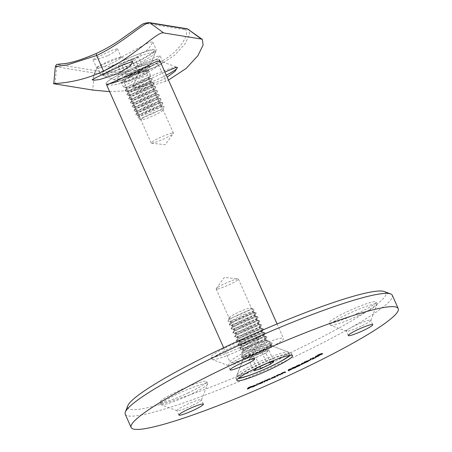 <?xml version="1.0" encoding="UTF-8"?>
<svg xmlns="http://www.w3.org/2000/svg" width="452" height="452" viewBox="0 0 452 452"><rect width="100%" height="100%" fill="white"/><g stroke="black" fill="none" stroke-linecap="round" stroke-linejoin="round"><path stroke-width="0.34" stroke-dasharray="2.26 1.69" d="M290.297 355.312A30.453 3.492 156 0 0 291.523 353.436A30.453 3.492 156 0 0 291.173 353.153A30.453 3.492 156 0 0 257.504 364.82A30.453 3.492 156 0 0 235.904 377.759A30.453 3.492 156 0 0 235.882 378.211A30.453 3.492 156 0 0 238.097 378.55M254.572 352.035A15.837 1.819 156 0 0 243.34 358.764A15.837 1.819 156 0 0 243.329 359.001A15.837 1.819 156 0 0 261.019 353.08A15.837 1.819 156 0 0 272.262 346.119A15.837 1.819 156 0 0 272.081 345.966A15.837 1.819 156 0 0 254.572 352.035M253.589 349.825A15.837 1.819 156 0 0 242.345 356.786A15.837 1.819 156 0 0 260.036 350.871A15.837 1.819 156 0 0 271.279 343.904A15.837 1.819 156 0 0 253.589 349.825M384.279 291.546A141.312 16.21 -24 0 1 285.574 355.018A141.312 16.21 -24 0 1 127.82 405.726M125.238 414.23A146.182 16.769 156 0 0 288.534 359.606A146.182 16.769 156 0 0 392.325 295.314M357.854 313.247A25.583 2.932 -24 0 1 329.276 322.807A25.583 2.932 -24 0 1 347.441 311.558A25.583 2.932 -24 0 1 376.019 301.998A25.583 2.932 -24 0 1 357.854 313.247M358.837 315.462A25.583 2.932 -24 0 1 330.553 325.259A25.583 2.932 -24 0 1 330.259 325.022A25.583 2.932 -24 0 1 348.424 313.767A25.583 2.932 -24 0 1 377.002 304.207A25.583 2.932 -24 0 1 376.985 304.586A25.583 2.932 -24 0 1 358.837 315.462M361.278 326.112A13.402 1.537 -24 0 1 346.464 331.248A13.402 1.537 -24 0 1 346.311 331.118A13.402 1.537 -24 0 1 355.826 325.225A13.402 1.537 -24 0 1 370.793 320.219A13.402 1.537 -24 0 1 370.787 320.417A13.402 1.537 -24 0 1 361.278 326.112M188.501 392.76A25.583 2.932 -24 0 1 159.923 402.32A25.583 2.932 -24 0 1 178.088 391.07A25.583 2.932 -24 0 1 206.666 381.511A25.583 2.932 -24 0 1 188.501 392.76M189.484 394.975A25.583 2.932 -24 0 1 161.2 404.772A25.583 2.932 -24 0 1 160.906 404.534A25.583 2.932 -24 0 1 179.071 393.28A25.583 2.932 -24 0 1 207.649 383.72A25.583 2.932 -24 0 1 207.632 384.104A25.583 2.932 -24 0 1 189.484 394.975M191.93 405.625A13.402 1.537 -24 0 1 177.116 410.761A13.402 1.537 -24 0 1 176.958 410.631A13.402 1.537 -24 0 1 186.473 404.738A13.402 1.537 -24 0 1 201.445 399.732A13.402 1.537 -24 0 1 201.434 399.93A13.402 1.537 -24 0 1 191.93 405.625M239.707 347.571A25.583 2.932 -24 0 1 211.129 357.125A25.583 2.932 -24 0 1 229.288 345.876A25.583 2.932 -24 0 1 257.866 336.316A25.583 2.932 -24 0 1 239.707 347.571M240.69 349.78A25.583 2.932 -24 0 1 212.406 359.577A25.583 2.932 -24 0 1 212.112 359.34A25.583 2.932 -24 0 1 230.277 348.085A25.583 2.932 -24 0 1 258.855 338.531A25.583 2.932 -24 0 1 258.832 338.91A25.583 2.932 -24 0 1 240.69 349.78M243.131 360.43A13.402 1.537 -24 0 1 228.316 365.566A13.402 1.537 -24 0 1 228.164 365.436A13.402 1.537 -24 0 1 237.679 359.543A13.402 1.537 -24 0 1 252.645 354.537A13.402 1.537 -24 0 1 252.634 354.735A13.402 1.537 -24 0 1 243.131 360.43M247.312 388.669L248.244 387.466L251.142 386.262L248.724 387.347L250.758 386.754L248.34 387.839L247.312 388.669L247.51 389.11M248.244 387.466L248.436 387.906M251.142 386.262L251.335 386.703M251.046 386.381L251.216 386.754M248.724 387.347L248.894 387.72M250.758 386.754L250.956 387.194M250.668 386.872L250.832 387.245M253.148 386.166L255.346 385.127L253.137 386.24L251.148 386.765L251.82 386.279L255.595 384.895L251.719 386.533L253.148 386.166L253.34 386.607M254.905 385.279L255.103 385.72M255.346 385.127L255.544 385.567M253.137 386.24L253.306 386.624M251.82 386.279L252.018 386.72M253.623 385.403L253.821 385.844M255.747 385.234L255.29 384.816L255.487 385.262M251.826 386.42L255.041 385.059L252.436 386.036L251.826 386.42L251.973 386.748M255.041 385.059L255.165 385.341M252.436 386.036L252.6 386.409M253.572 385.499L253.742 385.878M256.792 384.675L256.29 384.889L256.487 385.33M256.29 384.889L256.764 383.861L256.962 384.302M256.764 383.861L257.324 383.624L257.516 384.064M257.324 383.624L257.018 384.279M262.16 382.358L257.934 383.884L261.951 381.963L262.058 381.578L262.25 382.019M262.058 381.578L262.606 381.341L262.804 381.782M262.606 381.341L262.442 381.94M261.798 382.516L261.996 382.957M261.832 382.398L261.99 382.754M260.058 383.285L260.228 383.663M260.267 382.567L260.465 383.008L260.29 382.629L258.493 383.646L258.697 384.115M261.951 381.963L262.149 382.403M258.623 383.929L258.493 383.646L261.928 382.138L262.12 382.578M262.047 382.432L260.29 382.629M260.132 383.177L260.329 383.624M263.714 381.68L263.804 382.166M263.612 381.725L263.505 381.177L263.702 381.618M263.505 381.177L264.064 380.929L264.256 381.375L264.081 381.025L264.663 380.686L264.861 381.126M264.663 380.686L265.55 380.256L265.742 380.703M265.55 380.256L266.946 379.782L266.929 380.262M266.946 379.782L268.522 378.945L268.72 379.386M268.522 378.945L270.047 378.556L270.132 378.917M269.601 379.081L269.731 379.55M269.674 379.251L269.477 378.81L268.426 379.064L268.595 379.443M268.426 379.064L267.121 380.177M266.635 380.392L266.765 380.861M266.714 380.578L266.516 380.138L265.454 380.375L265.623 380.753M265.454 380.375L264.154 381.42M274.94 376.584L270.861 378.222L274.624 376.233L274.822 376.674M274.624 376.233L275.172 375.985L275.37 376.426M275.172 375.985L275.748 376.849M273.279 377.448L273.454 377.832M272.895 376.996L273.093 377.437M274.692 376.307L274.85 376.657M273.29 377.375L274.85 376.431L272.985 377.03L271.426 377.974L273.29 377.375L273.488 377.815M272.985 377.03L273.155 377.409M276.737 375.798L276.195 375.516L276.392 375.962M276.195 375.516L276.748 375.267L276.946 375.708M276.748 375.267L277.053 375.765M276.856 375.324L278.347 374.516L278.545 374.957M278.347 374.516L280.251 373.951L280.765 374.561M280.568 374.12L280.025 374.392M280.014 374.369L279.517 374.171L279.664 374.505M279.517 374.171L278.308 374.606L278.477 374.99M278.308 374.606L277.048 375.341L277.195 375.668M277.336 375.911L277.048 375.341L277.562 376.024M277.364 375.584L277.014 375.742M281.652 373.544L280.924 373.352L281.121 373.793M280.924 373.352L281.472 373.098L281.669 373.538M281.472 373.098L281.816 373.578M281.619 373.137L283.048 372.346L283.246 372.787M283.048 372.346L285.042 371.73L285.658 372.29M285.466 371.849L284.946 372.166M284.918 372.098L284.274 371.968L284.421 372.307M284.274 371.968L283.037 372.425L283.206 372.81M283.037 372.425L281.765 373.567M282.189 373.68L281.85 373.137L282.494 373.759M282.297 373.318L281.986 373.465M288.15 369.753L290.602 368.589L288.862 369.725L291.772 368.595L288.19 370.369L291.184 368.872L288.376 370.058L288.15 369.753L288.348 370.199M290.602 368.589L290.8 369.03M290.749 368.6L290.947 369.041M288.726 369.561L288.896 369.934M288.862 369.725L289.06 370.165M289.5 369.403L289.692 369.849M292.048 369.069L291.851 368.629L291.969 369.035M290.325 369.572L290.495 369.951M288.19 370.369L288.387 370.809M288.772 370.092L288.969 370.533M290.218 369.55L290.416 369.99M289.506 369.476L289.675 369.855M295.614 367.007L294.794 367.436L294.964 367.815M294.794 367.436L292.048 368.499M292.308 368.323L291.676 368.278L291.873 368.725M291.981 368.352C291.314 368.431 291.63 368.131 292.936 367.448L293.128 367.888M292.936 367.448L295.811 366.504L296.009 366.945M295.811 366.504L296.094 366.572L295.659 366.979M295.732 367.301L295.286 366.758L293.122 367.436C292.156 367.956 291.958 368.177 292.517 368.092L294.653 367.431L295.286 366.758L295.405 367.024M292.433 368.476L292.235 368.035L292.517 368.092L292.71 368.538M293.122 367.436L293.286 367.815M294.653 367.431L294.851 367.871M297.139 365.493L295.851 366.256L296.941 365.504L300.292 364.487L296.676 366.284L299.766 364.753L297.139 365.493L297.309 365.866M296.941 365.504L297.139 365.945M298.851 365.233L299.049 364.696L299.241 365.143M299.574 364.685L299.772 365.131M300.603 364.956L300.292 364.487L300.49 364.933M299.077 365.363L299.241 365.736M296.676 366.284L296.874 366.725M297.218 366.018L297.41 366.459M297.908 365.804L298.105 366.244M298.885 365.369L299.083 365.815M297.715 365.566L297.885 365.945M297.535 365.578L297.727 366.024M300.862 364.267L302.185 362.922L304.631 362.397L300.862 364.267L301.06 364.707M302.077 362.979L302.275 363.419M302.185 362.922L302.382 363.363L301.637 363.798L303.224 363.012L302.281 363.12M303.761 362.747L303.959 363.188M304.416 362.425L304.614 362.866M304.631 362.397L304.829 362.843M303.976 362.724L304.145 363.097M304.507 362.662L304.699 363.109M305.038 361.577L303.891 362.295L304.795 361.617L308.422 360.436L304.97 362.199L307.925 360.69L305.038 361.577L305.207 361.95M304.032 362.707L303.834 362.267L304.049 362.645M304.795 361.617L304.993 362.058M306.902 361.261L306.959 360.752L307.157 361.199M307.631 360.673L307.829 361.114M308.795 360.894L308.597 360.453L308.62 360.877M307.433 361.216L307.597 361.589M304.97 362.199L305.168 362.64M305.484 361.939L305.682 362.38M306.23 361.69L306.428 362.131M307.202 361.25L307.394 361.69M305.829 361.555L305.998 361.928M305.603 361.589L305.801 362.029M308.812 360.204L310.75 359.216L308.812 360.204L308.982 360.583M308.592 360.244L308.789 360.685M310.524 359.255L310.722 359.702M310.75 359.216L310.948 359.662M311.23 358.425L310.264 359.148L313.411 357.487L312.942 358.312L315.564 357.046L312.112 358.826L312.92 357.741L311.23 358.425L311.394 358.798M310.756 359.323L310.75 358.894L310.948 359.34M310.196 359.583L309.999 359.142L310.366 359.385M310.982 358.464L311.179 358.905M313.496 357.956L313.411 357.487L313.609 357.927M315.287 357.097L315.485 357.543M315.564 357.046L315.762 357.487M312.112 358.826L312.309 359.267M313.066 358.498L313.072 358.086M315.711 356.747L315.293 356.967L315.49 357.408M315.293 356.967L315.598 356.057L315.79 356.498M315.598 356.057L315.892 356.447M315.694 356.006L317.863 355.526L318.061 355.973M317.863 355.526L318.468 355.216L318.666 355.656M318.468 355.216L318.965 355.588M318.767 355.148L318.163 355.464L318.327 355.831M318.163 355.464L318.886 355.306L319.084 355.747M318.886 355.306L318.524 355.871M318.389 355.566L317.671 355.724L317.807 356.029M317.671 355.724L315.937 356.628M315.903 356.555L317.372 355.786L315.948 356.436M317.372 355.786L317.507 356.091M316.072 356.074L316.208 356.379M321.717 353.865L321.519 353.419C322.587 353.131 322.615 353.289 321.598 353.893L318.236 355.17C317.151 355.47 317.106 355.323 318.106 354.73L321.519 353.419C322.587 353.131 322.615 353.289 321.598 353.893L321.762 354.255M318.298 355.17L318.106 354.73C317.106 355.323 317.151 355.47 318.236 355.17L318.372 355.481M321.073 353.662L318.44 354.645C317.728 355.086 317.812 355.182 318.7 354.927L321.315 353.956L321.751 353.549L321.073 353.662L321.225 353.989M318.603 355.018L318.44 354.645C317.728 355.086 317.812 355.182 318.7 354.927L318.897 355.368M321.315 353.956L321.513 354.396M270.33 343.356A17.057 1.955 -24 0 1 272.194 343.249A17.057 1.955 -24 0 1 262.087 350.051A17.057 1.955 -24 0 1 243.295 357.34A17.057 1.955 -24 0 1 241.244 357.029A17.057 1.955 -24 0 1 253.273 349.814A17.057 1.955 -24 0 1 270.33 343.356M245.187 350.921A12.181 1.396 156 0 0 257.996 346.012A12.181 1.396 156 0 0 265.974 340.972A12.181 1.396 156 0 0 265.832 340.859A12.181 1.396 156 0 0 264.499 340.932A12.181 1.396 156 0 0 252.318 345.548A12.181 1.396 156 0 0 243.724 350.701A12.181 1.396 156 0 0 243.713 350.882A12.181 1.396 156 0 0 245.187 350.921M119.255 78.744A17.057 1.955 156 0 0 136.318 72.286A17.057 1.955 156 0 0 148.341 65.071A17.057 1.955 156 0 0 146.295 64.76A17.057 1.955 156 0 0 127.504 72.049A17.057 1.955 156 0 0 117.39 78.851A17.057 1.955 156 0 0 119.255 78.744M144.403 71.184A12.181 1.396 -24 0 1 145.872 71.224A12.181 1.396 -24 0 1 145.866 71.405A12.181 1.396 -24 0 1 137.272 76.557A12.181 1.396 -24 0 1 125.085 81.168A12.181 1.396 -24 0 1 123.758 81.247A12.181 1.396 -24 0 1 123.616 81.128A12.181 1.396 -24 0 1 131.594 76.094A12.181 1.396 -24 0 1 144.403 71.184M217.627 289.009A12.181 1.396 156 0 0 230.435 284.099A12.181 1.396 156 0 0 238.407 279.059A12.181 1.396 156 0 0 238.091 278.907A12.181 1.396 156 0 0 236.938 279.02A12.181 1.396 156 0 0 225.175 283.438A12.181 1.396 156 0 0 216.248 288.63A12.181 1.396 156 0 0 216.152 288.969A12.181 1.396 156 0 0 217.627 289.009M171.963 133.091A12.181 1.396 -24 0 1 173.438 133.131A12.181 1.396 -24 0 1 173.336 133.47A12.181 1.396 -24 0 1 164.415 138.662A12.181 1.396 -24 0 1 152.652 143.081A12.181 1.396 -24 0 1 151.493 143.194A12.181 1.396 -24 0 1 151.177 143.041A12.181 1.396 -24 0 1 159.155 138.001A12.181 1.396 -24 0 1 171.963 133.091M109.599 83.739A29.239 3.356 -24 0 1 106.067 83.648A29.239 3.356 -24 0 1 125.21 71.552A29.239 3.356 -24 0 1 155.951 59.771A29.239 3.356 -24 0 1 159.483 59.862A29.239 3.356 -24 0 1 140.34 71.953A29.239 3.356 -24 0 1 109.599 83.739M233.639 362.334A29.239 3.356 -24 0 1 230.102 362.238A29.239 3.356 -24 0 1 249.25 350.147A29.239 3.356 -24 0 1 279.986 338.362A29.239 3.356 -24 0 1 283.523 338.458A29.239 3.356 -24 0 1 264.38 350.549A29.239 3.356 -24 0 1 233.639 362.334M111.717 63.207A13.402 1.537 156 0 0 121.232 57.314A13.402 1.537 156 0 0 121.079 57.189A13.402 1.537 156 0 0 106.265 62.319A13.402 1.537 156 0 0 96.756 68.015A13.402 1.537 156 0 0 96.751 68.212A13.402 1.537 156 0 0 111.717 63.207M108.271 55.466L115.175 51.426L117.447 48.805L112.734 49.98L95.626 57.969L92.959 59.704L97.943 59.144L108.271 55.466M145.465 61.512L155.381 56.907L160.093 55.732L157.827 58.348L150.917 62.393L140.595 66.071L135.606 66.636L138.272 64.896L145.465 61.512M147.928 67.037A13.402 1.537 -24 0 1 162.743 61.901A13.402 1.537 -24 0 1 162.895 62.031A13.402 1.537 -24 0 1 153.381 67.924A13.402 1.537 -24 0 1 138.414 72.93A13.402 1.537 -24 0 1 138.419 72.732A13.402 1.537 -24 0 1 147.928 67.037M166.296 75.156A24.363 2.797 -24 0 1 160.042 78.236A24.363 2.797 -24 0 1 133.6 87.654L133.154 87.586A24.363 2.797 -24 0 1 132.826 87.338A24.363 2.797 -24 0 1 132.843 86.976A24.363 2.797 -24 0 1 150.126 76.625A24.363 2.797 -24 0 1 176.568 67.201M177.009 67.275A24.363 2.797 -24 0 1 177.06 67.291A24.363 2.797 -24 0 1 177.342 67.517A24.363 2.797 -24 0 1 177.353 67.546M133.6 87.654C138.572 88.123 147.714 85.722 161.025 80.445L167.189 77.173M134.645 63.031A30.453 3.492 156 0 0 156.245 50.087A30.453 3.492 156 0 0 156.268 49.641A30.453 3.492 156 0 0 122.243 61.02A30.453 3.492 156 0 0 100.621 74.41A30.453 3.492 156 0 0 100.971 74.699A30.453 3.492 156 0 0 134.645 63.031M136.792 72.405A19.735 2.266 156 0 0 150.787 64.02A19.735 2.266 156 0 0 128.758 71.1A19.735 2.266 156 0 0 114.972 79.964A19.735 2.266 156 0 0 136.792 72.405M133.069 59.494L148.346 49.336L152.895 42.059L149.736 42.042L120.673 57.483L97.248 66.834L100.542 67.184L109 66.478L133.069 59.494M118.249 81.196A29.239 3.356 156 0 0 138.724 72.721A29.239 3.356 156 0 0 159.483 59.862L160.07 61.178L155.494 67.721L140.696 77.145L117.786 84.304L109.791 85.264L106.649 84.959L106.067 83.648A29.239 3.356 156 0 0 107.904 83.999M159.483 59.862A29.239 3.356 156 0 0 126.826 70.789A29.239 3.356 156 0 0 106.067 83.648L106.649 84.959M184.523 29.668C190.857 29.702 183.094 51.166 157.488 63.461C130.86 75.687 101.677 71.574 96.841 70.84L59.155 64.715C52.319 63.557 70.687 65.913 96.248 53.511C122.921 41.392 141.499 21.685 146.838 23.544L184.523 29.668A2.435 2.384 99.2 0 1 186.817 28.725M109.627 91.643L136.408 90.202L165.986 81.253L168.472 80.044M164.901 72.026L135.504 85.71L132.854 87.4L133.154 87.586M55.33 66.597L94.298 73.055C99.48 73.874 130.814 78.094 158.901 65.602L174.698 55.167L185.083 43.81L189.574 34.488L188.823 29.544M165.986 81.253L158.901 65.602L157.488 63.461M229.757 317.106A11.916 1.367 156 0 0 229.3 317.649A11.916 1.367 156 0 0 238.204 315.315A11.916 1.367 156 0 0 250.594 308.857A11.916 1.367 156 0 0 250.928 308.021A11.916 1.367 156 0 0 240.899 311.174A11.916 1.367 156 0 0 229.757 317.106M253.888 310.304A14.498 1.661 -24 0 1 237.311 318.773A14.498 1.661 -24 0 1 228.271 321.389A14.498 1.661 -24 0 1 227.989 321.005A14.498 1.661 -24 0 1 228.548 320.338A14.498 1.661 -24 0 1 245.125 311.874A14.498 1.661 -24 0 1 254.295 309.292A14.498 1.661 -24 0 1 254.391 309.756A14.498 1.661 -24 0 1 253.888 310.304M245.159 314.123A11.916 1.367 156 0 0 231.119 321.536A11.916 1.367 156 0 0 231.305 321.948A11.916 1.367 156 0 0 238.735 319.796A11.916 1.367 156 0 0 252.775 312.388A11.916 1.367 156 0 0 252.595 311.976A11.916 1.367 156 0 0 245.159 314.123M229.932 323.739A14.617 1.678 156 0 0 229.43 324.287A14.617 1.678 156 0 0 229.356 324.621A14.617 1.678 156 0 0 238.769 322.157A14.617 1.678 156 0 0 255.493 313.62A14.617 1.678 156 0 0 256.069 312.733A14.617 1.678 156 0 0 255.77 312.558A14.617 1.678 156 0 0 246.656 315.197A14.617 1.678 156 0 0 229.932 323.739M239.012 322.7A14.617 1.678 156 0 0 255.736 314.163A14.617 1.678 156 0 0 256.239 313.609A14.617 1.678 156 0 0 256.312 313.276A14.617 1.678 156 0 0 246.899 315.745A14.617 1.678 156 0 0 230.175 324.282A14.617 1.678 156 0 0 229.599 325.169A14.617 1.678 156 0 0 229.898 325.338A14.617 1.678 156 0 0 239.012 322.7M246.933 318.106A11.916 1.367 156 0 0 232.893 325.513A11.916 1.367 156 0 0 233.074 325.926A11.916 1.367 156 0 0 240.509 323.779A11.916 1.367 156 0 0 254.549 316.366A11.916 1.367 156 0 0 254.363 315.954A11.916 1.367 156 0 0 246.933 318.106M231.706 327.717A14.617 1.678 156 0 0 231.198 328.271A14.617 1.678 156 0 0 231.13 328.604A14.617 1.678 156 0 0 240.543 326.135A14.617 1.678 156 0 0 257.261 317.598A14.617 1.678 156 0 0 257.838 316.711A14.617 1.678 156 0 0 257.544 316.541A14.617 1.678 156 0 0 248.425 319.18A14.617 1.678 156 0 0 231.706 327.717M240.786 326.683A14.617 1.678 156 0 0 257.504 318.146A14.617 1.678 156 0 0 258.013 317.592A14.617 1.678 156 0 0 258.081 317.259A14.617 1.678 156 0 0 248.668 319.722A14.617 1.678 156 0 0 231.949 328.265A14.617 1.678 156 0 0 231.373 329.146A14.617 1.678 156 0 0 231.667 329.322A14.617 1.678 156 0 0 240.786 326.683M248.707 322.084A11.916 1.367 156 0 0 234.661 329.497A11.916 1.367 156 0 0 234.848 329.909A11.916 1.367 156 0 0 242.278 327.756A11.916 1.367 156 0 0 256.324 320.344A11.916 1.367 156 0 0 256.137 319.931A11.916 1.367 156 0 0 248.707 322.084M233.481 331.695A14.617 1.678 156 0 0 232.972 332.248A14.617 1.678 156 0 0 232.904 332.582A14.617 1.678 156 0 0 242.317 330.118A14.617 1.678 156 0 0 259.036 321.575A14.617 1.678 156 0 0 259.612 320.694A14.617 1.678 156 0 0 259.318 320.519A14.617 1.678 156 0 0 250.199 323.157A14.617 1.678 156 0 0 233.481 331.695M242.56 330.661A14.617 1.678 156 0 0 259.278 322.123A14.617 1.678 156 0 0 259.781 321.57A14.617 1.678 156 0 0 259.855 321.236A14.617 1.678 156 0 0 250.442 323.705A14.617 1.678 156 0 0 233.724 332.243A14.617 1.678 156 0 0 233.147 333.13A14.617 1.678 156 0 0 233.441 333.299A14.617 1.678 156 0 0 242.56 330.661M250.476 326.061A11.916 1.367 156 0 0 236.436 333.474A11.916 1.367 156 0 0 236.616 333.887A11.916 1.367 156 0 0 244.052 331.734A11.916 1.367 156 0 0 258.092 324.327A11.916 1.367 156 0 0 257.911 323.914A11.916 1.367 156 0 0 250.476 326.061M235.249 335.678A14.617 1.678 156 0 0 234.746 336.231A14.617 1.678 156 0 0 234.673 336.565A14.617 1.678 156 0 0 244.086 334.096A14.617 1.678 156 0 0 260.804 325.559A14.617 1.678 156 0 0 261.38 324.672A14.617 1.678 156 0 0 261.087 324.502A14.617 1.678 156 0 0 251.967 327.141A14.617 1.678 156 0 0 235.249 335.678M244.329 334.644A14.617 1.678 156 0 0 261.047 326.107A14.617 1.678 156 0 0 261.555 325.553A14.617 1.678 156 0 0 261.623 325.22A14.617 1.678 156 0 0 252.21 327.683A14.617 1.678 156 0 0 235.492 336.22A14.617 1.678 156 0 0 234.916 337.107A14.617 1.678 156 0 0 235.209 337.282A14.617 1.678 156 0 0 244.329 334.644M252.25 330.045A11.916 1.367 156 0 0 238.21 337.452A11.916 1.367 156 0 0 238.39 337.864A11.916 1.367 156 0 0 245.82 335.717A11.916 1.367 156 0 0 259.866 328.305A11.916 1.367 156 0 0 259.68 327.892A11.916 1.367 156 0 0 252.25 330.045M237.023 339.655A14.617 1.678 156 0 0 236.515 340.209A14.617 1.678 156 0 0 236.447 340.542A14.617 1.678 156 0 0 245.86 338.073A14.617 1.678 156 0 0 262.578 329.536A14.617 1.678 156 0 0 263.154 328.649A14.617 1.678 156 0 0 262.861 328.48A14.617 1.678 156 0 0 253.742 331.118A14.617 1.678 156 0 0 237.023 339.655M246.103 338.621A14.617 1.678 156 0 0 262.821 330.084A14.617 1.678 156 0 0 263.33 329.531A14.617 1.678 156 0 0 263.397 329.197A14.617 1.678 156 0 0 253.984 331.666A14.617 1.678 156 0 0 237.266 340.203A14.617 1.678 156 0 0 236.69 341.091A14.617 1.678 156 0 0 236.984 341.26A14.617 1.678 156 0 0 246.103 338.621M254.018 334.022A11.916 1.367 156 0 0 239.978 341.435A11.916 1.367 156 0 0 240.165 341.848A11.916 1.367 156 0 0 247.594 339.695A11.916 1.367 156 0 0 261.635 332.288A11.916 1.367 156 0 0 261.454 331.875A11.916 1.367 156 0 0 254.018 334.022M238.797 343.639A14.617 1.678 156 0 0 238.289 344.187A14.617 1.678 156 0 0 238.215 344.52A14.617 1.678 156 0 0 247.628 342.057A14.617 1.678 156 0 0 264.352 333.519A14.617 1.678 156 0 0 264.928 332.632A14.617 1.678 156 0 0 264.629 332.457A14.617 1.678 156 0 0 255.516 335.096A14.617 1.678 156 0 0 238.797 343.639M247.871 342.605A14.617 1.678 156 0 0 264.595 334.062A14.617 1.678 156 0 0 265.098 333.514A14.617 1.678 156 0 0 265.171 333.175A14.617 1.678 156 0 0 255.759 335.644A14.617 1.678 156 0 0 239.04 344.181A14.617 1.678 156 0 0 238.458 345.068A14.617 1.678 156 0 0 238.758 345.238A14.617 1.678 156 0 0 247.871 342.605M255.792 338.006A11.916 1.367 156 0 0 241.752 345.413A11.916 1.367 156 0 0 241.933 345.825A11.916 1.367 156 0 0 249.368 343.678A11.916 1.367 156 0 0 263.409 336.265A11.916 1.367 156 0 0 263.228 335.853A11.916 1.367 156 0 0 255.792 338.006M240.566 347.616A14.617 1.678 156 0 0 240.063 348.17A14.617 1.678 156 0 0 239.989 348.503A14.617 1.678 156 0 0 249.402 346.034A14.617 1.678 156 0 0 266.121 337.497A14.617 1.678 156 0 0 266.697 336.61A14.617 1.678 156 0 0 266.403 336.441A14.617 1.678 156 0 0 257.284 339.079A14.617 1.678 156 0 0 240.566 347.616M249.645 346.582A14.617 1.678 156 0 0 266.364 338.045A14.617 1.678 156 0 0 266.872 337.491A14.617 1.678 156 0 0 266.94 337.158A14.617 1.678 156 0 0 257.527 339.621A14.617 1.678 156 0 0 240.809 348.164A14.617 1.678 156 0 0 240.232 349.051A14.617 1.678 156 0 0 240.526 349.221A14.617 1.678 156 0 0 249.645 346.582M257.567 341.983A11.916 1.367 156 0 0 243.521 349.396A11.916 1.367 156 0 0 243.707 349.808A11.916 1.367 156 0 0 251.137 347.656A11.916 1.367 156 0 0 265.183 340.243A11.916 1.367 156 0 0 264.996 339.836A11.916 1.367 156 0 0 257.567 341.983M242.34 351.594A14.617 1.678 156 0 0 241.831 352.148A14.617 1.678 156 0 0 241.763 352.481A14.617 1.678 156 0 0 251.176 350.017A14.617 1.678 156 0 0 267.895 341.48A14.617 1.678 156 0 0 268.471 340.593A14.617 1.678 156 0 0 268.177 340.418A14.617 1.678 156 0 0 259.058 343.057A14.617 1.678 156 0 0 242.34 351.594M251.843 357.035L261.928 352.3L268.968 350.255L267.443 351.599A9.797 1.124 156 0 0 267.556 350.882A9.797 1.124 156 0 0 265.448 351.277A9.797 1.124 156 0 0 256.889 354.667A9.797 1.124 156 0 0 250.318 358.379L251.843 357.035L256.764 368.092M238.147 373.527A28.188 3.232 156 0 0 237.057 374.815A28.188 3.232 156 0 0 237.034 375.233A28.188 3.232 156 0 0 259.595 368.674A28.188 3.232 156 0 0 287.427 354.012A28.188 3.232 156 0 0 288.54 352.306A28.188 3.232 156 0 0 288.218 352.04A28.188 3.232 156 0 0 264.493 359.493A28.188 3.232 156 0 0 238.147 373.527M289.246 355.47A28.188 3.232 156 0 0 289.557 354.583A28.188 3.232 156 0 0 266.996 361.142A28.188 3.232 156 0 0 239.164 375.804A28.188 3.232 156 0 0 238.051 377.51A28.188 3.232 156 0 0 238.922 377.878M261.928 352.3L266.849 363.357M268.968 350.255L273.889 361.312M265.917 352.944L260.872 355.317A9.797 1.124 156 0 0 267.443 351.599L265.917 352.944L270.126 362.402M255.832 357.685L252.312 358.702A9.797 1.124 156 0 0 260.872 355.317L255.832 357.685L259.827 366.651M248.792 359.724L250.318 358.379A9.797 1.124 156 0 0 250.024 358.69A9.797 1.124 156 0 0 252.312 358.702L248.792 359.724L253.719 370.781M141.555 118.995A11.916 1.367 -24 0 1 153.946 112.537A11.916 1.367 -24 0 1 162.85 110.198A11.916 1.367 -24 0 1 162.387 110.746A11.916 1.367 -24 0 1 151.25 116.678A11.916 1.367 -24 0 1 141.222 119.831A11.916 1.367 -24 0 1 141.555 118.995M163.601 107.514A14.498 1.661 156 0 0 164.161 106.847A14.498 1.661 156 0 0 163.878 106.463A14.498 1.661 156 0 0 154.838 109.079A14.498 1.661 156 0 0 138.261 117.548A14.498 1.661 156 0 0 137.758 118.096A14.498 1.661 156 0 0 137.854 118.56A14.498 1.661 156 0 0 147.019 115.978A14.498 1.661 156 0 0 163.601 107.514M146.985 113.723A11.916 1.367 -24 0 1 139.555 115.876A11.916 1.367 -24 0 1 139.369 115.463A11.916 1.367 -24 0 1 153.414 108.056A11.916 1.367 -24 0 1 160.844 105.904A11.916 1.367 -24 0 1 161.031 106.316A11.916 1.367 -24 0 1 146.985 113.723M136.657 114.232A14.617 1.678 -24 0 1 153.375 105.695A14.617 1.678 -24 0 1 162.788 103.225A14.617 1.678 -24 0 1 162.72 103.559A14.617 1.678 -24 0 1 162.212 104.113A14.617 1.678 -24 0 1 145.493 112.65A14.617 1.678 -24 0 1 136.374 115.288A14.617 1.678 -24 0 1 136.08 115.119A14.617 1.678 -24 0 1 136.657 114.232M153.132 105.146A14.617 1.678 -24 0 1 162.251 102.508A14.617 1.678 -24 0 1 162.545 102.683A14.617 1.678 -24 0 1 161.969 103.57A14.617 1.678 -24 0 1 145.25 112.107A14.617 1.678 -24 0 1 135.837 114.571A14.617 1.678 -24 0 1 135.905 114.237A14.617 1.678 -24 0 1 136.414 113.684A14.617 1.678 -24 0 1 153.132 105.146M145.216 109.746A11.916 1.367 -24 0 1 137.781 111.898A11.916 1.367 -24 0 1 137.6 111.486A11.916 1.367 -24 0 1 151.64 104.073A11.916 1.367 -24 0 1 159.076 101.926A11.916 1.367 -24 0 1 159.257 102.333A11.916 1.367 -24 0 1 145.216 109.746M134.888 110.254A14.617 1.678 -24 0 1 151.606 101.711A14.617 1.678 -24 0 1 161.019 99.248A14.617 1.678 -24 0 1 160.946 99.581A14.617 1.678 -24 0 1 160.443 100.135A14.617 1.678 -24 0 1 143.719 108.672A14.617 1.678 -24 0 1 134.606 111.311A14.617 1.678 -24 0 1 134.306 111.141A14.617 1.678 -24 0 1 134.888 110.254M151.363 101.169A14.617 1.678 -24 0 1 160.477 98.53A14.617 1.678 -24 0 1 160.776 98.7A14.617 1.678 -24 0 1 160.2 99.587A14.617 1.678 -24 0 1 143.476 108.124A14.617 1.678 -24 0 1 134.063 110.593A14.617 1.678 -24 0 1 134.137 110.26A14.617 1.678 -24 0 1 134.639 109.706A14.617 1.678 -24 0 1 151.363 101.169M143.442 105.768A11.916 1.367 -24 0 1 136.012 107.915A11.916 1.367 -24 0 1 135.826 107.503A11.916 1.367 -24 0 1 149.866 100.095A11.916 1.367 -24 0 1 157.302 97.943A11.916 1.367 -24 0 1 157.482 98.355A11.916 1.367 -24 0 1 143.442 105.768M133.114 106.271A14.617 1.678 -24 0 1 149.832 97.734A14.617 1.678 -24 0 1 159.245 95.265A14.617 1.678 -24 0 1 159.177 95.604A14.617 1.678 -24 0 1 158.669 96.152A14.617 1.678 -24 0 1 141.951 104.694A14.617 1.678 -24 0 1 132.831 107.327A14.617 1.678 -24 0 1 132.538 107.158A14.617 1.678 -24 0 1 133.114 106.271M149.589 97.186A14.617 1.678 -24 0 1 158.708 94.553A14.617 1.678 -24 0 1 159.002 94.722A14.617 1.678 -24 0 1 158.426 95.609A14.617 1.678 -24 0 1 141.708 104.146A14.617 1.678 -24 0 1 132.295 106.615A14.617 1.678 -24 0 1 132.363 106.276A14.617 1.678 -24 0 1 132.871 105.728A14.617 1.678 -24 0 1 149.589 97.186M141.668 101.785A11.916 1.367 -24 0 1 134.238 103.937A11.916 1.367 -24 0 1 134.058 103.525A11.916 1.367 -24 0 1 148.098 96.112A11.916 1.367 -24 0 1 155.528 93.965A11.916 1.367 -24 0 1 155.714 94.378A11.916 1.367 -24 0 1 141.668 101.785M131.34 102.293A14.617 1.678 -24 0 1 148.058 93.756A14.617 1.678 -24 0 1 157.471 91.287A14.617 1.678 -24 0 1 157.403 91.62A14.617 1.678 -24 0 1 156.895 92.174A14.617 1.678 -24 0 1 140.176 100.711A14.617 1.678 -24 0 1 131.057 103.35A14.617 1.678 -24 0 1 130.764 103.18A14.617 1.678 -24 0 1 131.34 102.293M147.815 93.208A14.617 1.678 -24 0 1 156.934 90.569A14.617 1.678 -24 0 1 157.228 90.739A14.617 1.678 -24 0 1 156.652 91.626A14.617 1.678 -24 0 1 139.934 100.169A14.617 1.678 -24 0 1 130.521 102.632A14.617 1.678 -24 0 1 130.594 102.299A14.617 1.678 -24 0 1 131.097 101.745A14.617 1.678 -24 0 1 147.815 93.208M139.9 97.807A11.916 1.367 -24 0 1 132.464 99.954A11.916 1.367 -24 0 1 132.283 99.547A11.916 1.367 -24 0 1 146.324 92.135A11.916 1.367 -24 0 1 153.759 89.982A11.916 1.367 -24 0 1 153.94 90.394A11.916 1.367 -24 0 1 139.9 97.807M129.571 98.31A14.617 1.678 -24 0 1 146.29 89.773A14.617 1.678 -24 0 1 155.703 87.309A14.617 1.678 -24 0 1 155.629 87.643A14.617 1.678 -24 0 1 155.126 88.196A14.617 1.678 -24 0 1 138.408 96.734A14.617 1.678 -24 0 1 129.289 99.372A14.617 1.678 -24 0 1 128.995 99.197A14.617 1.678 -24 0 1 129.571 98.31M146.047 89.23A14.617 1.678 -24 0 1 155.166 86.592A14.617 1.678 -24 0 1 155.46 86.761A14.617 1.678 -24 0 1 154.883 87.648A14.617 1.678 -24 0 1 138.165 96.186A14.617 1.678 -24 0 1 128.752 98.655A14.617 1.678 -24 0 1 128.82 98.321A14.617 1.678 -24 0 1 129.328 97.768A14.617 1.678 -24 0 1 146.047 89.23M138.126 93.824A11.916 1.367 -24 0 1 130.696 95.977A11.916 1.367 -24 0 1 130.509 95.564A11.916 1.367 -24 0 1 144.555 88.157A11.916 1.367 -24 0 1 151.985 86.004A11.916 1.367 -24 0 1 152.166 86.417A11.916 1.367 -24 0 1 138.126 93.824M127.797 94.332A14.617 1.678 -24 0 1 144.516 85.795A14.617 1.678 -24 0 1 153.929 83.326A14.617 1.678 -24 0 1 153.861 83.66A14.617 1.678 -24 0 1 153.352 84.213A14.617 1.678 -24 0 1 136.634 92.75A14.617 1.678 -24 0 1 127.515 95.389A14.617 1.678 -24 0 1 127.221 95.219A14.617 1.678 -24 0 1 127.797 94.332M144.273 85.247A14.617 1.678 -24 0 1 153.392 82.609A14.617 1.678 -24 0 1 153.686 82.784A14.617 1.678 -24 0 1 153.109 83.671A14.617 1.678 -24 0 1 136.391 92.208A14.617 1.678 -24 0 1 126.978 94.671A14.617 1.678 -24 0 1 127.046 94.338A14.617 1.678 -24 0 1 127.554 93.784A14.617 1.678 -24 0 1 144.273 85.247M136.357 89.846A11.916 1.367 -24 0 1 128.922 91.999A11.916 1.367 -24 0 1 128.741 91.586A11.916 1.367 -24 0 1 142.781 84.174A11.916 1.367 -24 0 1 150.211 82.027A11.916 1.367 -24 0 1 150.397 82.433A11.916 1.367 -24 0 1 136.357 89.846M126.023 90.355A14.617 1.678 -24 0 1 142.747 81.812A14.617 1.678 -24 0 1 152.16 79.349A14.617 1.678 -24 0 1 152.087 79.682A14.617 1.678 -24 0 1 151.584 80.236A14.617 1.678 -24 0 1 134.86 88.773A14.617 1.678 -24 0 1 125.746 91.411A14.617 1.678 -24 0 1 125.447 91.242A14.617 1.678 -24 0 1 126.023 90.355M142.504 81.27A14.617 1.678 -24 0 1 151.618 78.631A14.617 1.678 -24 0 1 151.917 78.801A14.617 1.678 -24 0 1 151.335 79.688A14.617 1.678 -24 0 1 134.617 88.225A14.617 1.678 -24 0 1 125.204 90.694A14.617 1.678 -24 0 1 125.277 90.36A14.617 1.678 -24 0 1 125.78 89.807A14.617 1.678 -24 0 1 142.504 81.27M134.583 85.869A11.916 1.367 -24 0 1 127.148 88.016A11.916 1.367 -24 0 1 126.967 87.603A11.916 1.367 -24 0 1 141.007 80.196A11.916 1.367 -24 0 1 148.442 78.043A11.916 1.367 -24 0 1 148.623 78.456A11.916 1.367 -24 0 1 134.583 85.869M124.255 86.372A14.617 1.678 -24 0 1 140.973 77.834A14.617 1.678 -24 0 1 150.386 75.365A14.617 1.678 -24 0 1 150.318 75.704A14.617 1.678 -24 0 1 149.81 76.252A14.617 1.678 -24 0 1 133.091 84.795A14.617 1.678 -24 0 1 123.972 87.428A14.617 1.678 -24 0 1 123.678 87.259A14.617 1.678 -24 0 1 124.255 86.372M123.181 77.597L130.216 75.552L140.306 70.817L141.826 69.472A9.797 1.124 -24 0 1 135.261 73.184A9.797 1.124 -24 0 1 126.701 76.574A9.797 1.124 -24 0 1 124.594 76.97A9.797 1.124 -24 0 1 124.707 76.247L123.181 77.597L118.26 66.54L125.294 64.495L135.38 59.76L138.431 57.071L131.396 59.11L121.311 63.851L118.26 66.54M104.717 73.84A28.188 3.232 -24 0 1 132.549 59.178A28.188 3.232 -24 0 1 155.109 52.618A28.188 3.232 -24 0 1 155.092 53.037A28.188 3.232 -24 0 1 153.996 54.325A28.188 3.232 -24 0 1 127.65 68.359A28.188 3.232 -24 0 1 103.932 75.812A28.188 3.232 -24 0 1 103.61 75.546A28.188 3.232 -24 0 1 104.717 73.84M103.706 71.563A28.188 3.232 -24 0 1 131.538 56.895A28.188 3.232 -24 0 1 154.098 50.341A28.188 3.232 -24 0 1 152.985 52.048A28.188 3.232 -24 0 1 125.153 66.71A28.188 3.232 -24 0 1 102.593 73.269A28.188 3.232 -24 0 1 103.706 71.563M130.216 75.552L125.294 64.495M140.306 70.817L135.38 59.76M143.352 68.122L139.837 69.145A9.797 1.124 -24 0 1 142.126 69.162A9.797 1.124 -24 0 1 141.826 69.472L143.352 68.122L138.431 57.071M136.318 70.167L131.272 72.535A9.797 1.124 -24 0 1 139.837 69.145L136.318 70.167L131.396 59.11M126.232 74.902L124.707 76.247A9.797 1.124 -24 0 1 131.272 72.535L126.232 74.902L121.311 63.851M280.251 373.951L280.443 374.397M285.042 371.73L285.235 372.171M55.048 83.942L56.607 66.936A2.435 2.384 99.2 0 1 59.155 64.715M96.841 70.84A2.435 2.384 99.2 0 0 94.298 73.055L92.733 90.067M146.838 23.544A2.435 2.384 99.2 0 1 149.126 22.6M244.283 355.961A14.617 1.678 -24 0 1 258.713 348.356A14.617 1.678 -24 0 1 270.415 344.955A14.617 1.678 -24 0 1 269.838 345.842A14.617 1.678 -24 0 1 255.403 353.447A14.617 1.678 -24 0 1 243.707 356.848A14.617 1.678 -24 0 1 244.283 355.961M270.629 346.633A15.046 1.723 156 0 0 271.053 345.582A15.046 1.723 156 0 0 258.391 349.56A15.046 1.723 156 0 0 244.329 357.052A15.046 1.723 156 0 0 243.741 357.741A15.046 1.723 156 0 0 254.99 354.786A15.046 1.723 156 0 0 270.629 346.633M122.311 82.004A14.617 1.678 156 0 0 121.735 82.891A14.617 1.678 156 0 0 133.43 79.49A14.617 1.678 156 0 0 147.866 71.885A14.617 1.678 156 0 0 148.442 71.004A14.617 1.678 156 0 0 136.741 74.405A14.617 1.678 156 0 0 122.311 82.004M147.821 70.8A15.046 1.723 -24 0 1 133.758 78.292A15.046 1.723 -24 0 1 121.096 82.27A15.046 1.723 -24 0 1 121.52 81.219A15.046 1.723 -24 0 1 137.159 73.06A15.046 1.723 -24 0 1 148.403 70.111A15.046 1.723 -24 0 1 147.821 70.8M235.882 378.211L236.865 380.426M243.34 358.764L235.904 377.759M242.345 356.786L243.329 359.001M330.259 325.022L329.276 322.807M346.464 331.248L330.553 325.259M348.277 335.542L346.311 331.118M160.906 404.534L159.923 402.32M177.116 410.761L161.2 404.772M178.93 415.055L176.958 410.631M212.112 359.34L211.129 357.125M228.316 365.566L212.406 359.577M230.13 369.86L228.164 365.436M254.617 358.961L252.645 354.537M252.634 354.735L258.832 338.91M258.855 338.531L257.866 336.316M203.411 404.156L201.445 399.732M201.434 399.93L207.632 384.104M207.649 383.72L206.666 381.511M372.764 324.643L370.793 320.219M370.787 320.417L376.985 304.586M377.002 304.207L376.019 301.998M271.279 343.904L272.262 346.119M272.081 345.966L291.173 353.153M291.523 353.436L292.512 355.651M255.809 385.262L255.612 384.821M277.245 375.832L277.048 375.392M282.048 373.606L281.85 373.166M296.292 367.018L296.094 366.572M295.727 367.267L295.529 366.821M299.326 365.159L299.128 364.713M307.281 361.21L307.089 360.764M313.857 357.939L313.66 357.498M313.304 358.193L313.106 357.747M317.553 355.713L317.355 355.272M322.558 353.775L322.366 353.334M318.118 355.464L317.92 355.023M265.832 340.859L272.194 343.249M145.866 71.405L148.341 65.071M238.407 279.059L265.974 340.972M216.248 288.63L224.322 277.375L238.091 278.907M173.438 133.131L145.872 71.224M151.493 143.194L165.268 144.73L173.336 133.47M223.655 347.752L230.102 362.238M277.07 323.965L283.523 338.458M151.177 143.041L123.616 81.128M216.152 288.969L243.713 350.882M123.758 81.247L117.39 78.851M243.724 350.701L241.244 357.029M117.447 48.805L121.232 57.314M121.079 57.189L132.735 61.574M162.895 62.031L160.093 55.732M162.743 61.901L177.06 67.291M150.787 64.02L156.245 50.087M152.889 42.059L156.268 49.641M97.248 66.834L100.621 74.41M114.972 79.964L100.971 74.699M138.419 72.732L132.843 86.976M138.414 72.93L135.606 66.636M96.756 68.015L92.146 79.789M92.959 59.704L96.751 68.212M229.3 317.649L227.989 321.005M231.119 321.536L229.43 324.287M231.305 321.948L228.271 321.389M229.356 324.621L229.599 325.169M232.893 325.513L231.198 328.271M233.074 325.926L229.898 325.338M231.13 328.604L231.373 329.146M234.661 329.497L232.972 332.248M234.848 329.909L231.667 329.322M232.904 332.582L233.147 333.13M236.436 333.474L234.746 336.231M236.616 333.887L233.441 333.299M234.673 336.565L234.916 337.107M238.21 337.452L236.515 340.209M238.39 337.864L235.209 337.282M236.447 340.542L236.69 341.091M239.978 341.435L238.289 344.187M240.165 341.848L236.984 341.26M238.215 344.52L238.458 345.068M241.752 345.413L240.063 348.17M241.933 345.825L238.758 345.238M239.989 348.503L240.232 349.051M243.521 349.396L241.831 352.148M243.707 349.808L240.526 349.221M250.024 358.69L256.595 349.859L267.556 350.882M268.471 340.593L271.053 345.582L288.218 352.04M241.763 352.481L243.741 357.741L237.057 374.815M237.034 375.233L238.051 377.51M288.54 352.306L289.557 354.583M265.183 340.243L266.872 337.491M264.996 339.836L268.177 340.418M266.697 336.61L266.94 337.158M263.409 336.265L265.098 333.514M263.228 335.853L266.403 336.441M264.928 332.632L265.171 333.175M261.635 332.288L263.33 329.531M261.454 331.875L264.629 332.457M263.154 328.649L263.397 329.197M259.866 328.305L261.555 325.553M259.68 327.892L262.861 328.48M261.38 324.672L261.623 325.22M258.092 324.327L259.781 321.57M257.911 323.914L261.087 324.502M259.612 320.694L259.855 321.236M256.324 320.344L258.013 317.592M256.137 319.931L259.318 320.519M257.838 316.711L258.081 317.259M254.549 316.366L256.239 313.609M254.363 315.954L257.544 316.541M256.069 312.733L256.312 313.276M252.775 312.388L254.391 309.756M252.595 311.976L255.77 312.558M250.928 308.021L254.295 309.292M162.85 110.198L164.161 106.847M139.555 115.876L136.374 115.288M139.369 115.463L137.758 118.096M162.788 103.225L162.545 102.683M137.781 111.898L134.606 111.311M137.6 111.486L135.905 114.237M161.019 99.248L160.776 98.7M136.012 107.915L132.831 107.327M135.826 107.503L134.137 110.26M159.245 95.265L159.002 94.722M134.238 103.937L131.057 103.35M134.058 103.525L132.363 106.276M157.471 91.287L157.228 90.739M132.464 99.954L129.289 99.372M132.283 99.547L130.594 102.299M155.703 87.309L155.46 86.761M130.696 95.977L127.515 95.389M130.509 95.564L128.82 98.321M153.929 83.326L153.686 82.784M128.922 91.999L125.746 91.411M128.741 91.586L127.046 94.338M152.16 79.349L151.917 78.801M127.148 88.016L123.972 87.428M126.967 87.603L125.277 90.36M142.126 69.162L135.555 77.993L124.594 76.97M123.678 87.259L121.096 82.27L103.932 75.812M150.386 75.365L148.403 70.111L155.092 53.037M155.109 52.618L154.098 50.341M103.61 75.546L102.593 73.269M148.442 78.043L151.618 78.631M148.623 78.456L150.318 75.704M125.447 91.242L125.204 90.694M150.211 82.027L153.392 82.609M150.397 82.433L152.087 79.682M127.221 95.219L126.978 94.671M151.985 86.004L155.166 86.592M152.166 86.417L153.861 83.66M128.995 99.197L128.752 98.655M153.759 89.982L156.934 90.569M153.94 90.394L155.629 87.643M130.764 103.18L130.521 102.632M155.528 93.965L158.708 94.553M155.714 94.378L157.403 91.62M132.538 107.158L132.295 106.615M157.302 97.943L160.477 98.53M157.482 98.355L159.177 95.604M134.306 111.141L134.063 110.593M159.076 101.926L162.251 102.508M159.257 102.333L160.946 99.581M136.08 115.119L135.837 114.571M160.844 105.904L163.878 106.463M161.031 106.316L162.72 103.559M141.222 119.831L137.854 118.56"/><path stroke-width="0.68" d="M258.487 367.03A30.453 3.492 156 0 0 236.865 380.426A30.453 3.492 156 0 0 270.889 369.041A30.453 3.492 156 0 0 292.512 355.651A30.453 3.492 156 0 0 258.487 367.03M238.097 378.55A30.453 3.492 156 0 0 269.9 366.832A30.453 3.492 156 0 0 290.297 355.312M125.345 412.06L127.82 405.726A141.312 16.21 -24 0 1 228.051 345.673A141.312 16.21 -24 0 1 384.279 291.546L390.647 293.941A146.182 16.769 156 0 0 229.028 349.938A146.182 16.769 156 0 0 125.345 412.06A146.182 16.769 156 0 0 125.238 414.23L131.142 427.496A146.182 16.769 -24 0 1 234.933 363.205A146.182 16.769 -24 0 1 398.235 308.58A146.182 16.769 -24 0 1 294.444 372.872A146.182 16.769 -24 0 1 131.142 427.496M398.235 308.58L392.325 295.314A146.182 16.769 156 0 0 390.647 293.941M363.25 330.536A13.402 1.537 -24 0 1 348.277 335.542A13.402 1.537 -24 0 1 357.792 329.649A13.402 1.537 -24 0 1 372.764 324.643A13.402 1.537 -24 0 1 363.25 330.536M193.897 410.049A13.402 1.537 -24 0 1 178.93 415.055A13.402 1.537 -24 0 1 188.444 409.162A13.402 1.537 -24 0 1 203.411 404.156A13.402 1.537 -24 0 1 193.897 410.049M245.103 364.854A13.402 1.537 -24 0 1 230.13 369.86A13.402 1.537 -24 0 1 239.645 363.967A13.402 1.537 -24 0 1 254.617 358.961A13.402 1.537 -24 0 1 245.103 364.854M315.49 357.408L315.892 356.447L319.084 355.747L315.49 357.408M309.01 360.645L310.948 359.662L308.982 360.583M301.06 364.707L302.382 363.363L304.829 362.843L301.06 364.707M292.048 368.499L292.178 368.792C291.506 368.872 291.828 368.572 293.128 367.888L296.009 366.945C296.653 366.877 296.314 367.188 294.992 367.877L291.873 368.725M296.009 366.945L296.292 367.018M281.946 374.013L281.121 373.793L283.246 372.787L285.658 372.29L283.234 372.866L281.946 374.013L281.652 373.544M274.822 376.674L275.37 376.426L275.748 376.849L271.059 378.663L274.822 376.674M262.25 382.019L262.804 381.782L262.544 382.72L258.132 384.33L262.149 382.403L262.25 382.019M251.849 386.822L255.544 385.567L253.335 386.68L251.346 387.211L252.018 386.72L255.792 385.336L251.905 387.019L251.713 386.579M247.51 389.11L248.436 387.906L251.335 386.703L248.922 387.788L248.628 388.161L250.86 387.313L247.51 389.11M256.487 385.33L257.516 384.064L256.487 385.33M269.674 379.251L268.618 379.505L266.765 380.861L265.652 380.816L263.804 382.166L263.702 381.618L268.72 379.386L270.245 379.002L270.302 379.301L269.731 379.55L269.471 378.787M266.714 380.578L266.505 380.104M277.008 376.279L276.392 375.962L278.545 374.957L280.765 374.561L278.505 375.047L277.008 376.279L276.737 375.798M291.969 369.035L288.387 370.809L291.382 369.312L288.574 370.504L288.348 370.199L290.8 369.03L289.06 370.165L292.048 369.069M291.246 368.894L291.32 369.177M296.026 366.651L300.49 364.933L299.275 365.804L296.874 366.725L299.964 365.193L297.913 366.013L298.67 365.419L296.026 366.679M299.241 365.143L298.851 365.233M299.846 364.77L299.913 365.08M298.523 364.99L298.619 365.312M304.049 362.645L308.62 360.877L307.631 361.662L305.168 362.64L308.117 361.137L306.027 361.995L306.609 361.476L304.032 362.707M308.038 360.707L308.072 361.029M306.49 361.041L306.563 361.374M310.366 359.385L313.609 357.927L313.134 358.752L315.762 357.487L312.309 359.267L313.117 358.182L310.196 359.583M310.558 358.882L310.948 359.34M313.609 357.927L313.631 358.25L313.496 357.956M313.066 358.498L313.072 358.086M321.762 354.255L318.434 355.611C317.349 355.916 317.304 355.769 318.298 355.17L321.717 353.865C322.784 353.571 322.813 353.73 321.796 354.334C322.813 353.73 322.784 353.571 321.717 353.865M318.372 355.481L318.434 355.611C317.349 355.916 317.304 355.769 318.298 355.17M248.504 387.878L248.628 388.161M248.397 387.963L248.538 388.279M247.939 388.55L248.086 388.867M252.024 386.861L255.239 385.505L251.973 386.748M257.018 384.279L257.041 385.093M262.442 381.94L262.544 382.72M258.623 383.929L260.329 383.624L262.126 382.607L261.928 382.138M262.126 382.607L258.697 384.115L258.499 383.669M270.132 378.917L270.302 379.301M269.9 378.945L269.601 379.081M267.143 380.222L267.318 380.618M266.929 380.262L266.635 380.392M264.154 381.42L264.363 381.923M264.166 381.482L263.714 381.68M275.409 376.476L275.008 376.657L275.2 377.098M275.008 376.657L275.138 377.024M274.935 376.623L271.618 378.414L275.048 376.872L274.856 376.437M280.025 374.392L280.212 374.81M284.946 372.166L285.116 372.544M288.421 370.16L288.574 370.504M293.32 367.877C292.354 368.397 292.15 368.617 292.71 368.538L295.732 367.301L293.286 367.815M292.235 368.035L292.71 368.538M295.405 367.024L295.732 367.301M301.834 364.244L303.422 363.453L301.727 364.001M315.948 356.436L316.101 356.995L317.564 356.232L316.27 356.515L316.101 356.995M318.603 355.018L318.637 355.086C317.925 355.526 318.01 355.622 318.897 355.368L321.948 353.995L318.637 355.086C317.925 355.526 318.01 355.622 318.897 355.368M118.379 73.518L130.526 65.8L132.735 61.574L124.373 64.24L96.886 77.162L92.146 79.789L93.914 80.253L99.689 79.535L118.379 73.518M164.901 72.026L176.568 67.201L177.37 67.58L175.11 71.258L167.189 77.173M177.353 67.546A24.363 2.797 -24 0 1 166.296 75.156M223.655 347.752L106.649 84.959L128.792 75.207L157.03 61.122L160.07 61.178M168.472 80.044L186.026 68.551L197.869 55.743L203.101 45.07L202.377 39.465L201.372 39.058L163.686 32.934C157.68 30.77 133.826 57.195 103.502 71.1C72.998 85.778 46.799 82.835 55.048 83.942L53.765 83.637L55.33 66.597L67.122 64.975L96.666 55.489L103.502 71.1M109.627 91.643L92.733 90.067L55.048 83.942M107.904 83.999A29.239 3.356 156 0 0 118.249 81.196M202.332 39.431L187.823 29.143L150.137 23.024C144.47 21.12 124.486 42.392 96.666 55.489L96.197 53.517C106.022 48.901 114.808 43.782 122.56 38.177L140.792 25.335C142.527 23.82 145.301 22.911 149.126 22.6L149.126 22.6A2.435 2.384 99.2 0 1 150.137 23.024L163.686 32.934M238.922 377.878A28.188 3.232 156 0 0 263.363 369.77A28.188 3.232 156 0 0 288.444 356.289A28.188 3.232 156 0 0 289.246 355.47M256.764 368.092L266.849 363.357L273.889 361.312L270.838 364.001L260.753 368.736L253.719 370.781L256.764 368.092M270.126 362.402L270.838 364.001M259.827 366.651L260.753 368.736M264.188 381.403L264.318 381.691M201.372 39.058L187.823 29.143A2.435 2.384 99.2 0 0 186.817 28.725L149.126 22.6M277.245 375.832L277.048 375.392M282.048 373.606L281.85 373.166M295.727 367.267L295.529 366.821M304.62 362.459L304.422 362.012M313.304 358.193L313.106 357.747M318.118 355.464L317.92 355.023M159.483 59.862L277.07 323.965M96.197 53.522C80.021 60.432 68.229 63.896 60.822 63.924C56.003 64.676 56.952 63.642 55.33 66.597M186.817 28.725L188.823 29.544"/></g></svg>
